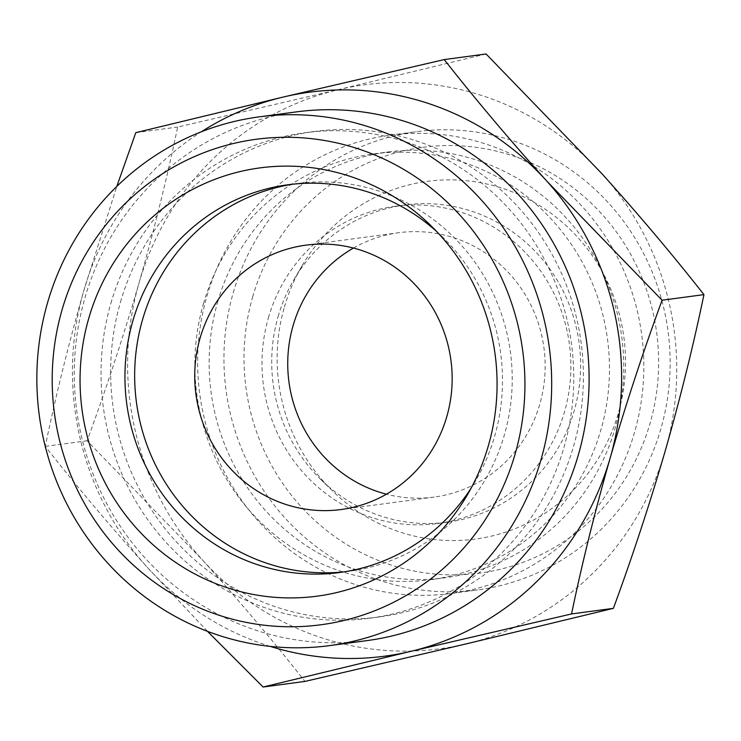 <?xml version="1.0" encoding="UTF-8"?>
<svg xmlns="http://www.w3.org/2000/svg" width="741" height="741" viewBox="0 0 741 741"><rect width="100%" height="100%" fill="white"/><g stroke="black" fill="none" stroke-linecap="round" stroke-linejoin="round"><path stroke-width="0.56" stroke-dasharray="3.71 2.78" d="M601.655 173.403A284.488 274.411 82.4 0 1 665.316 450.593A284.488 274.411 82.4 0 1 465.83 643.985A284.488 274.411 82.4 0 1 202.682 560.205A284.488 274.411 82.4 0 1 139.021 283.025A284.488 274.411 82.4 0 1 338.507 89.624A284.488 274.411 82.4 0 1 601.655 173.403M486.077 53.973L338.507 89.624L177.645 127.054C167.17 177.47 154.295 229.46 139.021 283.025C123.349 336.664 106.037 389.247 87.095 440.775L202.682 560.205C239.519 601.127 273.614 641.53 304.968 681.414M270.206 646.393A284.488 274.411 82.4 0 1 147.533 567.597C110.696 526.675 76.601 486.272 45.247 446.378C55.723 395.972 68.598 343.981 83.872 290.407L116.782 186.463M207.48 631.332L147.533 567.597A284.488 274.411 82.4 0 1 83.872 290.407A284.488 274.411 82.4 0 1 201.283 131.805M436.857 231.711A195.587 188.659 82.4 0 1 442.664 237.157A195.587 188.659 82.4 0 1 475.352 481.233A195.587 188.659 82.4 0 1 471.193 488.013M292.63 184.213A195.587 188.659 82.4 0 1 297.474 183.499A195.587 188.659 82.4 0 1 510.429 352.308A195.587 188.659 82.4 0 1 349.409 571.209A195.587 188.659 82.4 0 1 344.537 571.793M353.466 248.059A133.352 128.628 82.4 0 1 398.741 232.72A133.352 128.628 82.4 0 1 543.94 347.816A133.352 128.628 82.4 0 1 434.152 497.072A133.352 128.628 82.4 0 1 386.431 494.191M268.427 317.769A160.028 154.35 82.4 0 1 395.203 206.285A160.028 154.35 82.4 0 1 569.44 344.398A160.028 154.35 82.4 0 1 437.69 523.507A160.028 154.35 82.4 0 1 268.427 317.769M278.144 316.463A160.028 154.35 82.4 0 1 293.927 279.663A160.028 154.35 82.4 0 1 404.919 204.979A160.028 154.35 82.4 0 1 579.156 343.102A160.028 154.35 82.4 0 1 447.416 522.201A160.028 154.35 82.4 0 1 320.677 479.362A160.028 154.35 82.4 0 1 278.144 316.463M284.387 307.07A180.471 174.079 82.4 0 1 302.189 265.574A180.471 174.079 82.4 0 1 551.489 213.649A180.471 174.079 82.4 0 1 586.529 475.268A180.471 174.079 82.4 0 1 332.357 490.783A180.471 174.079 82.4 0 1 284.387 307.07M252.644 296.965A214.788 207.174 82.4 0 1 601.942 214.205A214.788 207.174 82.4 0 1 499.388 569.496A214.788 207.174 82.4 0 1 252.644 296.965M233.239 292.723A231.146 222.958 82.4 0 1 416.359 131.694A231.146 222.958 82.4 0 1 668.03 331.199A231.146 222.958 82.4 0 1 477.732 589.901A231.146 222.958 82.4 0 1 233.239 292.723M206.915 296.252A231.146 222.958 82.4 0 1 390.044 135.223A231.146 222.958 82.4 0 1 641.706 334.719A231.146 222.958 82.4 0 1 451.417 593.421A231.146 222.958 82.4 0 1 206.915 296.252M217.771 301.643A214.788 207.174 82.4 0 1 387.932 152.007A214.788 207.174 82.4 0 1 621.792 337.387A214.788 207.174 82.4 0 1 444.961 577.785A214.788 207.174 82.4 0 1 217.771 301.643M203.488 303.551A214.788 207.174 82.4 0 1 373.649 153.915A214.788 207.174 82.4 0 1 607.509 339.304A214.788 207.174 82.4 0 1 430.688 579.694A214.788 207.174 82.4 0 1 203.488 303.551M120.496 302.069A244.891 236.212 82.4 0 1 314.517 131.472A244.891 236.212 82.4 0 1 581.148 342.833A244.891 236.212 82.4 0 1 379.54 616.92A244.891 236.212 82.4 0 1 120.496 302.069M110.872 303.365A244.891 236.212 82.4 0 1 304.884 132.759A244.891 236.212 82.4 0 1 571.515 344.12A244.891 236.212 82.4 0 1 369.907 618.207A244.891 236.212 82.4 0 1 110.872 303.365M367.101 640.595A266.714 257.257 82.4 0 1 84.983 297.706A266.714 257.257 82.4 0 1 296.28 111.9M45.247 446.378L87.095 440.775M135.798 132.658L177.645 127.054M442.664 237.157L430.984 225.736M475.352 481.233L467.089 495.321M339.693 572.506L349.409 571.209M287.758 184.796L297.474 183.499M341.147 509.53L434.152 497.072M305.737 245.178L398.741 232.72M437.69 523.507L447.416 522.201M395.203 206.285L404.919 204.979M320.677 479.362L332.357 490.783M293.927 279.663L302.189 265.574M451.417 593.421L477.732 589.901M390.044 135.223L416.359 131.694M430.688 579.694L444.961 577.785M373.649 153.915L387.932 152.007M369.907 618.207L379.54 616.92M304.884 132.759L314.517 131.472"/><path stroke-width="1.11" d="M263.12 687.027L304.968 681.414L465.83 643.985L613.4 608.342C632.351 556.797 649.653 504.204 665.316 450.593C680.599 397.009 693.474 345.019 703.95 294.622C672.624 254.756 638.52 214.353 601.655 173.403L486.077 53.973L444.22 59.586C475.555 99.442 509.651 139.845 546.515 180.795L662.093 300.225C643.151 351.771 625.839 404.354 610.176 457.975C594.903 511.559 582.028 563.549 571.543 613.946L410.69 651.376L263.12 687.027L207.48 631.332M116.782 186.463L135.798 132.658L283.358 97.015L444.22 59.586M201.283 131.805A284.488 274.411 82.4 0 1 283.358 97.015A284.488 274.411 82.4 0 1 546.515 180.795A284.488 274.411 82.4 0 1 610.176 457.975A284.488 274.411 82.4 0 1 410.69 651.376A284.488 274.411 82.4 0 1 270.206 646.393M88.735 318.398A216.039 208.378 82.4 0 1 430.984 225.736A216.039 208.378 82.4 0 1 467.089 495.321A216.039 208.378 82.4 0 1 204.247 578.647A216.039 208.378 82.4 0 1 88.735 318.398M62.04 309.905A244.891 236.212 82.4 0 1 460.291 215.538A244.891 236.212 82.4 0 1 343.37 620.625A244.891 236.212 82.4 0 1 62.04 309.905M471.193 488.013A195.587 188.659 82.4 0 1 339.693 572.506A195.587 188.659 82.4 0 1 132.806 321.057A195.587 188.659 82.4 0 1 287.758 184.796A195.587 188.659 82.4 0 1 436.857 231.711M344.537 571.793A195.587 188.659 82.4 0 1 142.522 319.751A195.587 188.659 82.4 0 1 292.63 184.213M200.089 338.081A133.352 128.628 82.4 0 1 305.737 245.178A133.352 128.628 82.4 0 1 450.936 360.274A133.352 128.628 82.4 0 1 341.147 509.53A133.352 128.628 82.4 0 1 200.089 338.081M386.431 494.191A133.352 128.628 82.4 0 1 293.093 325.623A133.352 128.628 82.4 0 1 353.466 248.059M258.868 116.911L296.28 111.9A266.714 257.257 82.4 0 1 586.668 342.092A266.714 257.257 82.4 0 1 367.101 640.595L329.68 645.606A266.714 257.257 82.4 0 1 47.563 302.717A266.714 257.257 82.4 0 1 258.868 116.911A266.714 257.257 82.4 0 1 549.248 347.103A266.714 257.257 82.4 0 1 329.68 645.606M662.093 300.225L703.95 294.622M571.543 613.946L613.4 608.342"/></g></svg>
